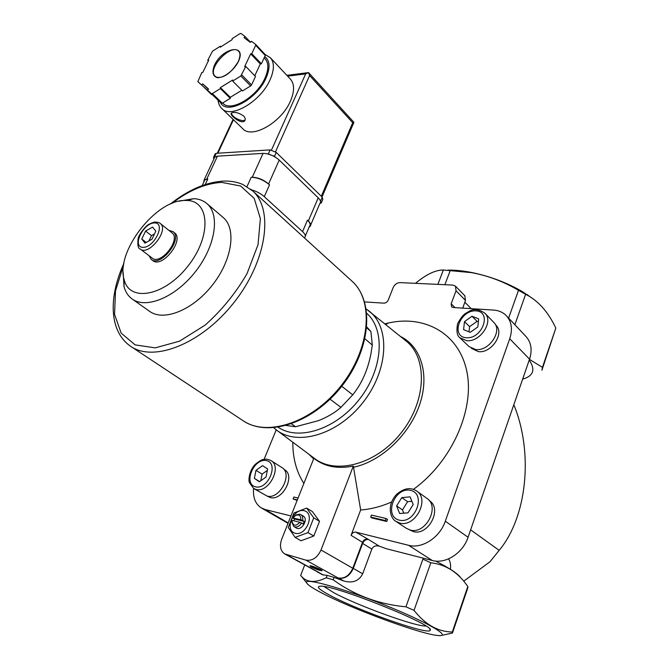 <?xml version="1.0" encoding="UTF-8"?>
<svg xmlns="http://www.w3.org/2000/svg" width="669" height="669" viewBox="0 0 669 669"><rect width="100%" height="100%" fill="white"/><g stroke="black" fill="none" stroke-linecap="round" stroke-linejoin="round"><path stroke-width="1" d="M471.386 348.306L478.327 351.626C491.339 353.592 504.836 333.43 496.022 325.259L495.796 325.025M267.056 496.064L270.234 497.527C282.46 501.29 295.598 475.935 284.718 469.805L284.467 469.646M409.386 529.798L413.35 531.579C428.235 536.078 442.426 509.151 429.665 500.855L429.289 500.588M303.86 483.47C296.626 472.03 292.947 458.767 292.805 443.681L292.805 442.226M384.876 323.846L388.572 322.96C424.899 314.823 459.202 333.555 466.878 371.688C474.789 409.629 451.784 461.769 413.434 489.357M391.582 502.001C381.096 506.592 370.785 509.251 360.658 509.97L351.074 535.334L362.506 542.325L352.806 568.265C349.327 575.716 344.426 578.953 338.113 577.966L338.606 578.108C344.928 579.103 349.828 575.867 353.307 568.399L362.64 543.445L371.847 549.065L362.682 573.785C359.01 581.026 352.739 583.443 343.866 581.018L334.107 577.406L333.204 579.806C354.495 595.31 378.738 604.308 405.949 606.808L422.892 559.167L430.819 562.788C444.049 564.285 455.154 570.557 464.144 581.612L467.832 586.437L467.848 587.808L452.478 632.966M364.597 301.928L383.973 303.149C385.862 303.065 387.301 302.003 388.288 299.971L393.155 287.603C394.677 284.459 396.926 282.795 399.903 282.611L452.946 285.078L455.48 286.156L456.032 290.789L451.174 303.776L451.567 306.837L453.156 307.523L493.513 310.073C498.907 310.458 503.28 312.431 506.634 316.002C511.685 321.931 512.722 329.516 509.736 338.757L445.303 521.201C439.884 537.533 422.039 549.09 408.6 545.302L355.833 532.139C353.767 531.888 352.187 532.95 351.074 535.334M276.23 429.824L264.088 459.369M253.593 488.445C252.815 497.443 255.349 503.924 261.211 507.871L265.217 509.535L290.956 515.958M386.757 521.477L372.123 518.04L370.668 517.095L385.311 520.532L386.757 521.477L387.51 519.453L386.063 518.5L371.42 515.088L370.668 517.095M297.128 500.42L293.081 498.907L297.329 499.902M366.737 327.869L370.919 331.506L372.307 345.079L364.973 338.815M341.75 386.289L352.747 394.835L340.939 407.362L330.093 399.209M291.433 423.887L295.573 426.755L286.24 425.501M370.919 331.506L366.813 327.016M352.747 394.835C361.745 383.621 367.808 369.957 370.927 353.834L372.307 345.079M295.573 426.755L318.511 420.625C327.45 417.08 334.926 412.664 340.939 407.362M353.324 466.05C337.477 469.195 324.314 466.611 313.853 458.298L281.674 539.323C279.425 545.988 280.411 550.846 284.643 553.899L305.925 560.154C312.314 561.09 317.349 557.712 321.011 550.002L353.324 466.05L360.658 509.97M529.229 360.089C535.643 369.681 533.452 376.037 522.648 379.139M542.442 367.365L541.915 370.241L555.814 328.094L542.442 367.365L529.472 359.387M435.586 561.065C449.024 567.906 457.245 573.266 460.247 577.155M463.776 581.169L490.043 561.701L499.174 550.344C526.821 517.338 533.778 453.206 513.817 404.728M405.949 606.808L414.027 610.354C425.116 624.528 437.886 631.745 452.311 632.013L452.453 633.041L442.753 635.165M355.833 532.139L368.535 539.515C365.968 539.197 364.003 540.502 362.64 543.445M367.222 539.181C365.174 538.93 363.602 539.975 362.506 542.325M448.573 558.858C450.362 561.692 450.965 565.163 450.388 569.286M261.671 508.139L288.021 523.342M437.869 284.375L443.346 270L471.653 272.659C488.245 275.753 503.866 281.649 518.5 290.329L529.622 296.509C540.284 303.116 549.015 313.644 555.814 328.094M444.877 284.701L450.346 270.251M508.616 318.11L518.5 290.329M415.499 283.338C426.061 274.457 435.343 270.017 443.346 270M304.738 564.904L300.64 575.457L301.644 576.553C307.138 582.632 315.333 583.034 326.221 577.765L327.133 575.373L334.107 577.406M326.221 577.765L333.204 579.806M408.6 545.302L432.199 560.471L386.264 548.689L379.323 546.188C375.786 545.252 373.294 546.213 371.847 549.065M327.133 575.373L322.592 574.796L316.797 571.627M320.71 592.425C312.222 587.942 307.523 584.748 306.619 582.816C303.634 577.372 341.842 587.85 384.282 604.86C426.814 621.836 452.52 636.921 438.463 635.55C421.637 634.664 350.556 608.43 320.71 592.425M414.027 610.354L430.819 562.788M452.311 632.013L467.832 586.437M514.871 324.733L525.625 294.268M447.971 270.117C455.221 269.992 463.308 270.828 472.23 272.609C490.302 276.406 506.993 282.719 522.288 291.559L534.063 299.52M329.683 595.176C319.004 589.481 315.893 586.487 320.359 586.203C333.505 584.489 435.226 625.172 430.226 630.139C430.527 636.094 358.049 610.588 329.683 595.176M315.609 570.849L284.902 554.041M310.985 566.86L309.931 565.715C311.729 565.556 322.634 570.038 322.065 570.699C320.033 570.707 316.337 569.428 310.985 566.86M432.199 560.471C445.495 564.31 462.923 553.179 468.074 537.266L529.539 359.178C532.39 350.146 531.295 342.679 526.252 336.783L525.851 336.365M462.731 308.133L465.473 300.431L464.83 295.757M144.956 243.14L141.778 239.034L145.574 231.056L152.574 227.092L155.827 231.131L152.005 239.193L144.956 243.14M171.858 232.737L172.05 232.879C181.257 239.485 160.418 265.76 152.106 258.025L140.331 249.094M168.789 230.278L173.07 231.65C183.189 238.908 160.267 267.801 151.135 259.296L148.97 255.65M174.366 232.678L174.567 232.845C184.703 240.112 161.814 268.963 152.666 260.458L151.345 259.463M185.07 200.449L186.969 200.474C210.007 200.817 211.63 236.634 187.73 266.379C164.198 296.426 129.393 302.438 124.158 279.659C115.319 252.121 155.726 199.663 185.07 200.449M178.924 201.21L193.809 198.651C199.128 198.927 203.577 200.641 207.147 203.794C220.335 215.075 215.318 246.786 195.039 272.174C174.927 297.705 145.474 309.446 131.81 298.759C128.022 295.89 125.429 291.843 124.024 286.625L123.171 272.576M222.71 217.091L223.404 217.684C236.701 229.066 232.059 260.492 212.123 285.446C192.354 310.541 163.085 321.864 149.287 311.11L132.587 299.311M146.202 242.446L141.778 239.034M154.497 233.941L151.47 235.639L148.978 240.89M151.47 235.639L145.574 231.056M310.249 565.765L310.408 566.125C310.508 565.138 323.637 570.532 321.045 570.49C318.569 570.072 315.417 568.926 311.587 567.036L310.408 566.125M314.522 568.173L319.406 569.578L313.619 567.036L312.298 566.952L314.522 568.173L314.79 567.471M318.268 568.951L318.068 569.486M307.957 532.608L313.736 517.823L306.653 508.097L312.423 511.626L319.523 521.327L313.811 536.028L301.017 540.761L295.121 537.391L307.957 532.608L313.811 536.028M306.653 508.097L294.009 512.964L288.255 527.481L295.121 537.391M313.736 517.823L319.523 521.327M293.147 517.823L295.481 515.506C299.177 514.118 300.958 515.54 300.833 519.746L292.955 518.049L296.033 514.871L299.771 514.177L300.849 514.628C302.539 515.832 303.124 517.781 302.622 520.474L300.833 519.746M292.035 521.251C293.156 526.127 295.748 526.478 299.821 522.305L292.144 520.365L291.751 522.004L292.144 520.365M299.821 522.305L301.61 523.024C299.21 526.562 296.593 527.707 293.75 526.478L291.751 522.004M292.955 518.049L294.577 519.01L293.783 520.775M302.622 520.474L304.236 521.435L294.577 519.01M301.61 523.024L303.241 523.986L304.236 521.435M303.132 516L303.266 516.083C308.852 519.169 301.46 531.529 296.183 527.9L293.875 526.553M304.127 510.698C315.408 513.223 306.394 536.354 295.221 533.302C284.133 530.433 293.114 507.888 304.127 510.698M385.311 520.532L386.063 518.5M298.081 498.02L293.825 497.034L293.081 498.907M396.24 521.594L406.376 528.309L410.331 530.057C425.584 534.665 440.185 507.01 427.115 498.514L426.722 498.238M407.99 512.839L413.208 504.468L410.064 496.866L401.785 497.627L396.608 505.898L399.661 513.516L407.99 512.839M253.877 488.613L267.082 496.064C279.592 499.91 293.106 473.886 281.967 467.606L281.716 467.447M254.379 478.368L259.38 481.755L266.036 477.047L267.608 468.961L262.566 465.641L255.984 470.34L254.379 478.368L259.647 481.571M460.038 337.92L468.994 346.559L475.684 349.544C489.022 351.551 502.904 330.846 493.881 322.475L493.647 322.232M463.584 329.616L470.207 332.326L477.8 326.949L478.678 318.879L472.005 316.253L464.503 321.613L463.584 329.616M267.332 470.399L262.097 474.12L255.984 470.34M262.097 474.12L260.785 480.768M411.895 501.298L407.605 501.675L402.47 509.895L396.608 505.898M407.605 501.675L401.785 497.627M402.47 509.895L403.792 513.182M478.352 321.864L477.064 321.354L469.596 326.664L464.503 321.613M477.064 321.354L472.005 316.253M469.596 326.664L469.011 331.841M425.927 626.025C415.206 626.627 357.129 605.453 333.597 592.6L324.089 586.562M304.336 237.846L304.629 237.62C305.992 236.232 305.307 234.225 302.564 231.616L264.28 196.636C260.776 193.567 256.503 191.292 251.469 189.829M305.323 235.99L309.471 226.281C310.851 224.851 310.182 222.81 307.464 220.168L302.564 231.616M309.187 226.95L310.107 226.398C311.336 225.127 310.742 223.312 308.334 220.971L307.464 220.168M310.742 224.909L319.891 203.443C321.145 202.097 320.593 200.223 318.227 197.832L279.216 160.075C274.165 155.735 268.779 153.51 263.051 153.377L217.442 156.153L214.816 156.989L214.055 158.62M251.218 177.26C257.657 177.519 263.762 180.045 269.532 184.828L268.587 183.95C263.452 179.693 258.025 177.444 252.297 177.218L251.218 177.26L246.995 186.618M204.037 181.617L204.848 179.869L207.783 179.016L204.187 179.81L203.677 182.386M222.033 108.713L242.646 128.582C251.603 139.403 281.465 122.628 290.488 101.011C294.552 91.419 294.577 84.177 290.555 79.285L290.279 78.984M243.575 115.946C238.749 112.71 234.76 111.715 231.608 112.977C228.355 114.516 241.191 124.601 244.578 120.972C245.732 119.642 245.398 117.97 243.575 115.946M245.08 36.519L240.965 33.45L240.046 33.609L232.126 38.66L232.135 39.638L220.285 47.198L220.285 46.228L212.525 51.179L207.741 60.252L208.745 60.101L202.816 72.403L201.812 72.545L197.848 81.618L201.653 84.996L202.682 83.842L208.544 89.019L207.507 90.181L211.437 93.677L212.357 93.568L220.385 88.609L220.385 87.572L232.628 80.004L232.645 81.049L240.84 75.99L245.766 66.448L244.678 66.599L250.666 53.846L251.753 53.687L255.692 45.3L255.667 44.413L251.402 41.235L250.357 42.406L244.043 37.681L245.08 36.519L250.49 42.264M254.805 75.764L260.291 63.956L261.387 63.806L265.25 55.477L265.217 54.59L255.667 44.413M265.25 55.477L255.692 45.3M232.645 81.049L242.487 90.917L250.641 85.95L251.569 84.921L241.777 74.953M250.641 85.95L240.84 75.99M207.507 90.181L221.389 103.31L222.3 103.21L212.357 93.568M221.389 103.31L211.437 93.677M211.755 94.296L197.848 81.618M251.569 84.921L255.491 76.475L245.766 66.448M222.3 103.21L230.295 98.343L230.278 97.306L241.835 90.265M322.023 196.954L353.918 122.327L352.722 122.72L321.312 196.26M275.494 151.779L309.605 75.53L308.501 72.528L305.666 73.891L271.505 149.998M308.593 72.67L353.918 122.327M222.668 102.984L222.861 103.177C230.496 112.517 256.771 97.256 264.957 78.181C268.67 69.685 268.796 63.329 265.334 59.115L265.1 58.864M208.368 60.887L207.741 60.252M211.529 94.555L201.653 84.996M208.302 89.295L202.682 83.842M230.295 98.343L220.385 88.609M230.278 97.306L220.385 87.572M260.291 63.956L250.666 53.846M261.387 63.806L251.753 53.687M220.87 46.83L220.285 46.228M214.992 154.246L216.254 153.318L270.176 149.898L276.247 152.415L322.232 197.154L322.843 199.262L321.505 202.389M213.821 159.13L213.562 157.315L214.816 156.989L204.187 179.81M267.383 153.828L274.516 156.278L275.503 157.24M320.217 200.474L321.254 202.975L319.974 203.368M231.558 113.019C231.056 116.807 242.513 122.578 245.105 119.86L245.222 119.734M321.011 550.002L352.806 568.265M470.633 529.856L499.174 550.344M265.217 509.535L288.188 522.932M318.16 572.171L323.453 575.064M286.273 554.584L318.636 572.313M338.606 578.108L343.866 581.018M305.925 560.154L338.113 577.966M353.307 568.399L362.682 573.785M368.535 539.515L379.323 546.188M445.303 521.201L468.074 537.266M509.736 338.757L529.539 359.178M456.032 290.789L465.473 300.431M451.174 303.776L455.045 307.64M313.61 458.917L308.953 454.301M400.48 336.465C421.06 346.391 429.924 374.807 419.563 404.879C409.319 434.942 380.937 461.551 353.667 467.196M404.929 340.069L406.744 341.533C427.817 358.927 426.304 401.433 401.191 432.818C376.346 464.411 335.595 475.182 314.187 458.215L276.874 430.309M154.556 222.911C166.188 222.702 154.405 247.756 142.949 247.371C131.584 247.145 143.258 222.777 154.556 222.911M159.975 223.262L160.309 223.521C169.466 230.069 148.384 256.645 140.139 248.943C138.107 248.542 137.429 245.13 138.107 238.691C138.349 235.53 145.29 225.796 149.346 224.09C152.733 222.501 154.765 221.824 155.442 222.075C158.294 222.309 159.916 222.794 160.309 223.521L172.05 232.879M366.796 313.36C385.453 329.683 383.053 369.104 359.554 399.092C336.281 429.255 298.608 441.331 278.162 427.232M367.432 309.806L370.091 311.888C390.479 328.73 388.095 371.078 362.673 402.863C337.502 434.858 297.12 446.415 276.422 429.966L273.772 427.759M427.115 498.514L416.854 491.146C410.766 486.99 404.026 488.052 396.625 494.332C386.264 505.421 390.512 518.508 395.831 521.318L399.794 523.074C415.123 527.657 429.966 499.659 416.854 491.146L416.319 490.77M399.376 520.173C415.574 524.061 426.613 493.404 410.306 490.327C394.434 486.856 383.396 516.51 399.376 520.173M256.051 489.457C268.587 493.279 282.318 466.979 271.171 460.707C268.704 459.494 266.697 459.001 265.15 459.235C262.532 460.029 262.967 458.248 255.081 464.47C248.826 471.152 248.333 480.994 249.428 482.6L253.618 488.454L256.051 489.457M255.566 486.856C268.311 489.942 279.232 462.998 266.354 460.581C253.81 457.83 242.947 483.988 255.566 486.856M466.51 340.655C479.924 342.595 493.99 321.638 484.95 313.268C478.828 309.036 473.309 308.526 468.4 311.746C465.532 313.778 463.4 313.201 457.613 323.637C456.291 331.055 457.019 335.738 459.795 337.686L466.51 340.655M466.176 337.753C482.332 339.25 492.259 311.687 476.01 310.876C460.163 309.697 450.212 336.44 466.176 337.753M351.267 280.495L352.404 281.524C374.18 301.209 370.174 349.369 340.814 386.113C311.704 423.076 266.086 437.467 242.37 420.232L131.442 346.826M250.616 189.135L252.89 191.1C273.989 210.074 266.655 261.596 233.648 302.948C200.884 344.502 152.858 362.782 130.079 345.923C108.713 330.553 108.754 296.451 123.924 263.293M171.774 203.476C188.942 190.347 205.575 183.323 221.665 182.394L240.648 186.015L254.187 198.375L260.375 218.587L258.033 244.662L247.062 273.571C235.731 293.122 221.74 310.324 205.082 325.159L179.535 341.165L155.25 347.863L135.105 344.878L121.156 333.103L114.541 314.321L115.52 290.823L123.631 265.091M318.227 197.832L308.334 220.971M279.216 160.075L268.587 183.95M269.532 184.828L264.28 196.636M207.783 179.016L205.224 184.527M263.051 153.377L252.297 177.218M217.442 156.153L206.796 179.058M218.044 100.333C218.571 103.929 219.8 106.63 221.732 108.428C230.521 119.141 260.718 101.671 270.1 79.728C274.332 70.002 274.466 62.719 270.51 57.877L270.025 57.383M238.407 61.548C247.003 43.276 222.836 47.206 214.532 64.985C211.83 71.8 212.667 76.015 217.04 77.612C223.471 78.348 233.899 70.546 238.407 61.548M233.456 119.726L217.877 153.218M287.628 76.157L305.666 73.891M309.605 75.53L352.722 122.72M220.444 102.474C226.39 115.511 256.787 99.706 266.045 78.039C270.452 67.72 270.008 60.57 264.74 56.589M215.167 76.283L215.008 76.124C215.585 77.161 217.366 77.562 220.335 77.32C226.548 76.166 232.519 70.931 238.273 61.598C240.33 56.489 240.48 53.094 238.708 51.396C231.591 42.649 206.738 68.673 215.008 76.124L215.61 76.642M214.54 157.006L216.254 153.318M268.436 153.761L270.176 149.898M274.516 156.278L276.247 152.415M320.643 200.876L322.232 197.154M306.619 582.816L301.635 576.553M472.23 272.609L471.653 272.651M527.147 294.569L529.614 296.509M506.634 316.002L526.252 336.783M464.83 302.179L471.202 308.668M455.48 286.156L464.905 295.832M293.097 442.443L292.805 443.681M385.637 324.465L388.572 322.96M366.219 308.978L404.896 340.036M173.07 231.65L174.567 232.845M124.158 279.659L124.024 286.625M186.969 200.474L193.809 198.651M207.147 203.794L223.404 217.684M295.481 515.506L296.033 514.871M300.849 514.628L303.266 516.083M429.665 500.855L429.18 500.512M284.718 469.805L283.681 469.145M281.967 467.606L271.171 460.707M496.022 325.259L495.403 324.616M493.881 322.475L484.95 313.268M429.682 628.969L430.226 630.139M170.11 204.196C188.014 190.021 205.626 182.336 222.919 181.123C230.069 180.772 236.701 181.884 242.805 184.452L252.89 191.1L352.404 281.524C374.607 302.162 370.626 348.833 342.72 385.043C314.882 421.336 270.51 437.476 244.611 421.671M204.848 179.869L202.189 185.572M290.555 79.285L270.51 57.877L265.15 54.515M233.08 119.358L217.3 153.251M286.859 75.338L307.824 72.687M265.334 59.115L264.146 57.86M213.562 157.315L215.276 153.636M245.105 119.86L244.595 120.964"/></g></svg>
